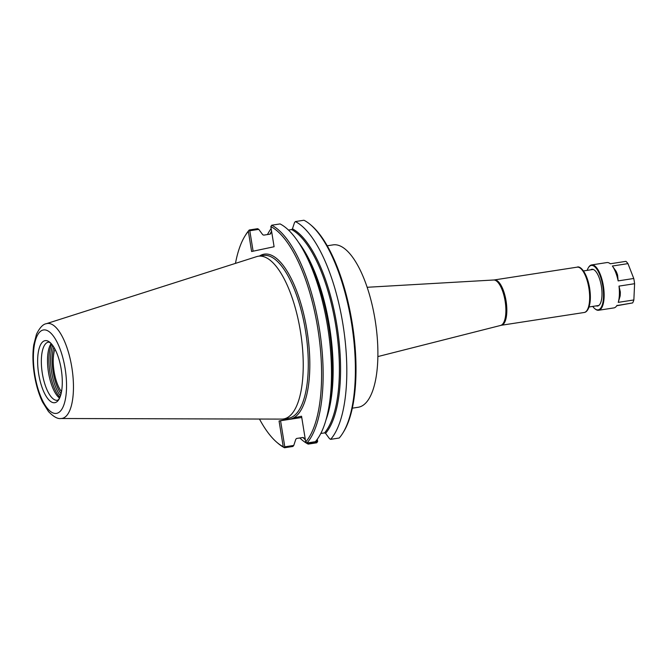 <?xml version="1.0" encoding="UTF-8"?>
<svg xmlns="http://www.w3.org/2000/svg" width="668" height="668" viewBox="0 0 668 668"><rect width="100%" height="100%" fill="white"/><g stroke="black" fill="none" stroke-linecap="round" stroke-linejoin="round"><path stroke-width="1" d="M327.253 245.774L333.115 244.872A82.164 30.068 81.2 0 1 375.224 320.657A82.164 30.068 81.2 0 1 358.766 407.163A82.164 30.068 81.2 0 1 358.157 407.271L352.295 408.173M61.506 391.699A25.843 9.461 81.2 0 1 54.116 371.575A25.843 9.461 81.2 0 1 54.935 349.105M235.462 263.384A113.51 41.541 81.2 0 1 244.981 236.004A113.51 41.541 81.2 0 1 248.354 231.37L251.619 251.51L274.097 246.734L270.832 226.594L271.701 225.216A114.687 41.975 81.2 0 1 319.229 327.754A114.687 41.975 81.2 0 1 306.971 442.993L305.71 441.94L301.544 416.222L293.477 417.943A83.517 30.569 81.2 0 1 287.131 419.287A83.517 30.569 81.2 0 1 284.526 418.811M270.832 226.594A113.51 41.541 81.2 0 1 317.726 328.013A113.51 41.541 81.2 0 1 305.71 441.94M287.131 419.287L279.065 420.999L283.232 446.708A113.51 41.541 81.2 0 1 276.794 442.283A113.51 41.541 81.2 0 1 259.468 419.045M271.701 225.216L280.067 223.922A114.687 41.975 81.2 0 1 301.944 247.861A114.687 41.975 81.2 0 1 327.537 413.818A114.687 41.975 81.2 0 1 315.346 441.698L306.971 442.993M288.484 230.059L291.607 229.575L292.45 228.823L294.504 222.594L295.373 221.567L303.948 220.24A114.687 41.975 81.2 0 1 310.603 224.79A114.687 41.975 81.2 0 1 351.844 325.116A114.687 41.975 81.2 0 1 342.751 433.206A114.687 41.975 81.2 0 1 339.219 438.016L330.643 439.344L329.499 438.667L325.575 433.357L324.539 432.897L320.79 433.474M295.373 221.567A114.687 41.975 81.2 0 1 342.901 324.105A114.687 41.975 81.2 0 1 330.643 439.344M310.603 224.79L311.689 225.717A113.51 41.541 81.2 0 1 352.504 325.015A113.51 41.541 81.2 0 1 343.502 431.996L342.751 433.206M316.741 439.987L316.966 441.339L317.642 441.431L317.3 439.243M317.642 441.431L316.766 442.784L316.59 441.924L307.864 443.268L308.199 444.111L316.749 442.792M316.966 441.339L316.59 441.924M283.232 446.708L284.142 447.376L284.793 446.825L280.568 420.74L301.744 417.475M279.065 420.999L280.568 420.74M305.376 439.895L302.905 437.49L296.659 438.459L295.824 439.202L293.77 445.439L284.793 446.825M303.08 437.482A107.924 39.495 81.2 0 0 303.94 437.949L302.905 437.49M284.142 447.376L284.526 447.76L292.901 446.466L293.77 445.439M253.114 251.193L249.799 230.744L258.775 229.358L257.623 228.69L249.256 229.984L248.354 231.37M258.775 229.358L262.699 234.677L263.735 235.136L269.981 234.167L271.567 231.136M249.799 230.744L249.005 230.443M284.526 447.76A114.687 41.975 81.2 0 1 277.871 443.21L276.794 442.283M244.981 236.004L245.724 234.794A114.687 41.975 81.2 0 1 249.256 229.984M269.981 234.167L270.816 233.424A107.924 39.495 81.2 0 0 270.273 234.076M308.199 444.111A114.687 41.975 81.2 0 1 299.79 437.974M267.476 234.56A114.687 41.975 81.2 0 1 271.15 228.548M59.911 397.184A29.876 10.938 81.2 0 1 49.858 371.692A29.876 10.938 81.2 0 1 51.762 344.354M59.494 398.044A29.409 10.763 81.2 0 1 48.413 371.917A29.409 10.763 81.2 0 1 51.102 343.661M44.948 340.688A31.396 11.49 81.2 0 1 56.396 352.145A31.396 11.49 81.2 0 1 61.222 369.287A31.396 11.49 81.2 0 1 61.982 388.358A31.396 11.49 81.2 0 1 42.142 387.665A31.396 11.49 81.2 0 1 44.948 340.688M46.284 323.713L256.671 256.621A82.339 30.135 81.2 0 1 257.748 256.337A82.339 30.135 81.2 0 1 258.357 256.22A82.339 30.135 81.2 0 1 300.558 332.163A82.339 30.135 81.2 0 1 284.067 418.861A82.339 30.135 81.2 0 1 283.457 418.97A82.339 30.135 81.2 0 1 281.729 419.103L60.905 418.51C57.657 419.061 53.515 416.74 48.48 411.546L42.518 402.027C38.802 394.229 36.105 385.194 34.419 374.915C32.699 364.035 32.465 354.065 33.717 345.005L36.489 334.2C39.754 327.654 43.019 324.155 46.284 323.713A48.038 17.585 81.2 0 1 46.919 323.546A48.038 17.585 81.2 0 1 71.818 367.3A48.038 17.585 81.2 0 1 62.274 418.368A48.038 17.585 81.2 0 1 60.905 418.51M618.994 286.113A22.937 8.392 81.2 0 1 618.251 302.362L620.154 295.982A21.176 7.749 -98.8 0 0 620.33 291.999L618.994 286.113L634.6 283.708L633.857 299.957A22.937 8.392 81.2 0 1 632.638 302.921L616.881 305.577A22.937 8.392 81.2 0 0 617.032 305.326L617.015 305.351M616.881 305.577A22.937 8.392 81.2 0 1 614.067 307.873A22.937 8.392 81.2 0 1 613.892 307.906L598.645 310.261A22.937 8.392 81.2 0 1 595.096 308.933A22.937 8.392 81.2 0 1 594.879 308.741M617.583 275.032L618.142 280.894A22.937 8.392 81.2 0 0 612.364 266.031L616.172 271.392A21.176 7.749 -98.8 0 1 617.583 275.032M588.516 267.501A22.937 8.392 81.2 0 1 588.667 267.25A22.937 8.392 81.2 0 1 591.481 264.954A22.937 8.392 81.2 0 1 591.648 264.92L606.903 262.566A22.937 8.392 81.2 0 1 610.293 263.768L625.908 261.355A22.937 8.392 81.2 0 1 627.97 263.618L633.757 278.481L618.142 280.894M633.857 299.957L618.251 302.362M612.364 266.031L627.97 263.618M632.638 302.921L616.773 305.744M633.757 278.481A22.937 8.392 81.2 0 1 634.6 283.708M591.648 264.92A22.937 8.392 81.2 0 1 603.404 286.079A22.937 8.392 81.2 0 1 598.812 310.228A22.937 8.392 81.2 0 1 598.645 310.261M598.077 305.886A18.587 6.805 81.2 0 1 597.267 305.71M591.714 269.672A18.587 6.805 81.2 0 1 592.433 269.262M590.629 269.839A18.587 6.805 81.2 0 1 591.739 269.313A18.587 6.805 81.2 0 1 591.881 269.287A18.587 6.805 81.2 0 1 601.409 286.43A18.587 6.805 81.2 0 1 597.685 306.002A18.587 6.805 81.2 0 1 597.543 306.027A18.587 6.805 81.2 0 1 596.19 305.877M587.189 270.373A22.47 8.225 81.2 0 1 588.366 267.734A22.47 8.225 81.2 0 1 591.122 265.488A22.47 8.225 81.2 0 1 602.77 285.946A22.47 8.225 81.2 0 1 598.303 309.827A22.47 8.225 81.2 0 1 594.662 308.566A22.47 8.225 81.2 0 1 592.741 306.412M494.161 279.959A22.937 8.392 81.2 0 1 494.337 279.934L493.66 280.001A22.979 8.408 81.2 0 1 505.108 301.001A22.979 8.408 81.2 0 1 500.658 325.408A22.979 8.408 81.2 0 1 500.541 325.433M576.985 267.192A22.937 8.392 81.2 0 1 577.152 267.158L494.337 279.934A22.937 8.392 81.2 0 1 506.052 300.851A22.937 8.392 81.2 0 1 501.493 325.241A22.937 8.392 81.2 0 1 501.326 325.266L584.149 312.499A22.937 8.392 81.2 0 0 584.316 312.465A22.937 8.392 81.2 0 0 588.875 288.083A22.937 8.392 81.2 0 0 577.152 267.158C579.866 265.588 586.738 271.509 589.61 287.983C590.829 295.966 590.57 302.504 588.825 307.589C587.564 310.678 586.003 312.307 584.149 312.499M259.426 256.061A83.517 30.569 81.2 0 1 306.971 330.293A83.517 30.569 81.2 0 1 293.477 417.943M292.45 228.823A107.924 39.495 81.2 0 1 336.889 325.174A107.924 39.495 81.2 0 1 325.575 433.357M291.607 229.575A107.331 39.287 81.2 0 1 335.737 325.358A107.331 39.287 81.2 0 1 324.539 432.897M298.654 242.551A107.331 39.287 81.2 0 1 326.001 419.871M301.944 247.861L304.625 252.454A107.924 39.495 81.2 0 1 328.714 408.624L327.537 413.818M61.047 393.811A28.699 10.504 81.2 0 1 53.866 347.226M60.471 395.748A29.876 10.938 81.2 0 1 52.73 345.556M61.982 388.358C60.237 401.151 57.081 400.132 57.373 400.282A29.409 10.763 81.2 0 1 42.293 373.161A29.409 10.763 81.2 0 1 48.188 342.2A29.409 10.763 81.2 0 1 48.405 342.158C48.179 342.392 50.885 340.48 56.396 352.145M43.22 330.009A42.218 15.456 81.2 0 1 65.105 368.46A42.218 15.456 81.2 0 1 56.713 413.342A42.218 15.456 81.2 0 1 34.828 374.89A42.218 15.456 81.2 0 1 43.22 330.009M258.357 256.22L263.401 255.443A82.339 30.135 81.2 0 1 305.468 330.551A82.339 30.135 81.2 0 1 289.11 418.084A82.339 30.135 81.2 0 1 288.501 418.193L283.457 418.97M493.66 280.001L367.166 287.282M501.326 325.266L377.854 356.578M589.042 306.979L598.795 305.476M583.49 270.941L593.234 269.438M594.662 308.566L595.096 308.933M588.366 267.734L588.667 267.25"/></g></svg>
